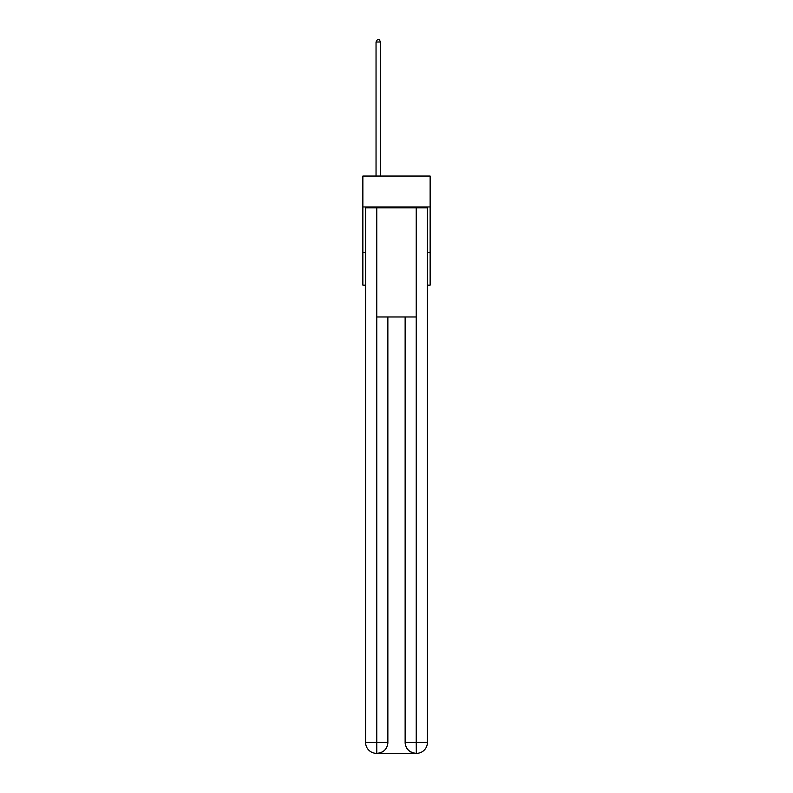 <?xml version="1.0" encoding="UTF-8"?>
<svg xmlns="http://www.w3.org/2000/svg" width="793" height="793" viewBox="0 0 793 793"><rect width="100%" height="100%" fill="white"/><g stroke="black" fill="none" stroke-linecap="round" stroke-linejoin="round"><path stroke-width="1.19" d="M430.133 206.963L430.133 176.056L362.867 176.056L362.867 206.963L430.133 206.963L430.133 285.153L427.407 285.153M365.593 252.422L362.867 252.422L362.867 206.963M430.133 252.422L427.407 252.422M362.867 252.422L362.867 285.153L365.593 285.153M376.497 753.35A10.914 10.914 0 0 1 365.593 742.436L387.866 742.436L387.866 316.972L387.866 742.436A10.914 10.914 0 0 1 376.953 753.35L376.497 753.35A10.914 10.914 0 0 1 365.593 742.436L365.593 207.875L376.774 207.875L376.774 316.972L416.226 316.972L416.226 207.875L376.774 207.875M416.226 207.875L427.407 207.875L427.407 742.436A10.914 10.914 0 0 1 416.503 753.35L416.047 753.35A10.914 10.914 0 0 1 405.134 742.436L405.134 316.972L405.134 742.436C405.689 748.87 409.327 752.507 416.047 753.35L376.953 753.35C383.703 752.646 387.341 749.008 387.866 742.436M405.134 742.436L416.226 742.436L416.315 753.35M376.774 316.972L376.774 753.35M380.59 176.056L380.59 42.009L376.041 42.009L376.041 176.056M376.041 42.009L377.409 39.65L379.223 39.65L380.59 42.009M416.226 316.972L416.226 742.436L427.407 742.436"/></g></svg>
